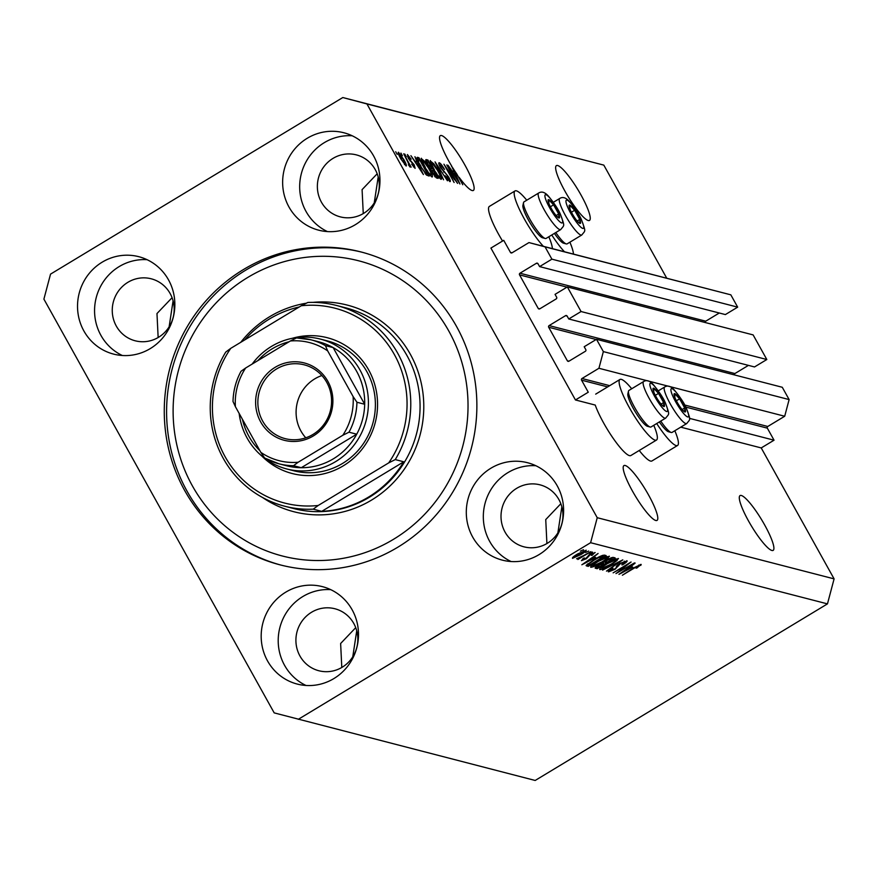 <?xml version="1.0" encoding="UTF-8"?>
<svg xmlns="http://www.w3.org/2000/svg" width="878" height="878" viewBox="0 0 878 878"><rect width="100%" height="100%" fill="white"/><g stroke="black" fill="none" stroke-linecap="round" stroke-linejoin="round"><path stroke-width="1.32" d="M503.731 240.331L490.912 248.079L575.452 399.962L588.271 392.214L581.565 380.174A1.218 1.174 -75.5 0 1 582.004 378.506L598.928 368.277L603.351 351.606L596.502 339.303L584.199 346.733L585.802 349.62A1.218 1.174 -75.5 0 1 585.363 351.288L568.955 361.198L567.342 360.77L548.684 327.253A1.218 1.174 -75.5 0 1 549.123 325.584L565.542 315.663A1.218 1.174 -75.5 0 1 567.144 316.091L568.746 318.977L581.06 311.536L567.353 286.93L555.05 294.36L556.652 297.247A1.218 1.174 -75.5 0 1 556.213 298.904L539.794 308.826L538.192 308.397L519.535 274.88A1.218 1.174 -75.5 0 1 519.974 273.212L536.381 263.29A1.218 1.174 -75.5 0 1 537.994 263.718L539.597 266.605L551.9 259.164L545.051 246.861L528.973 242.58L512.05 252.809L510.436 252.381L503.731 240.331M510.436 252.381A1.218 1.174 -75.5 0 0 512.05 252.809M539.597 266.605L725.371 314.576L737.674 307.146L730.825 294.832L528.973 242.58M730.825 294.832L545.051 246.861M737.674 307.146L551.9 259.164M705.177 322.522A1.218 1.174 -75.5 0 1 705.747 321.183L719.28 313.007M538.192 308.397A1.218 1.174 -75.5 0 0 539.794 308.826M568.746 318.977L754.52 366.949L766.823 359.519L753.126 334.902L567.353 286.93M766.823 359.519L581.06 311.536M734.326 374.895A1.218 1.174 -75.5 0 1 734.897 373.556L748.429 365.38M567.342 360.77A1.218 1.174 -75.5 0 0 568.955 361.198M666.72 278.161L603.812 165.119L342.815 97.535L50.54 274.123L43.9 299.124L274.188 712.881L535.185 780.465L827.46 603.877L834.1 578.876L761.226 447.934L774.045 440.196L767.339 428.146A1.218 1.174 -75.5 0 1 767.778 426.478L784.702 416.249L789.124 399.578L782.276 387.275L596.502 339.303M789.124 399.578L603.351 351.606M784.702 416.249L598.928 368.277M774.045 440.196L689.482 418.356M761.226 447.934L680.757 427.158M653.77 425.303A35.372 6.607 -121.1 0 1 656.524 440.032L630.887 455.517A35.372 6.607 -121.1 0 1 603.614 422.933A35.372 6.607 -121.1 0 1 595.229 405.065L575.452 399.962M771.905 550.473A32.014 5.981 58.9 0 0 773.156 550.385A32.014 5.981 58.9 0 0 763.245 522.476A32.014 5.981 58.9 0 0 741.295 495.477A32.014 5.981 58.9 0 0 740.044 495.576A32.014 5.981 58.9 0 0 749.944 523.475A32.014 5.981 58.9 0 0 771.905 550.473M588.249 220.521A32.014 5.981 58.9 0 0 589.5 220.422A32.014 5.981 58.9 0 0 579.601 192.523A32.014 5.981 58.9 0 0 557.64 165.525A32.014 5.981 58.9 0 0 556.389 165.624A32.014 5.981 58.9 0 0 566.299 193.522A32.014 5.981 58.9 0 0 588.249 220.521M173.087 300.825L169.125 326.835M356.731 630.788L352.769 656.799M655.789 520.489A32.014 5.981 58.9 0 0 657.04 520.402A32.014 5.981 58.9 0 0 647.141 492.492A32.014 5.981 58.9 0 0 625.18 465.494A32.014 5.981 58.9 0 0 623.929 465.592A32.014 5.981 58.9 0 0 633.839 493.491A32.014 5.981 58.9 0 0 655.789 520.489M561.843 506.858L557.881 532.869M458.755 177.521L459.117 177.312A32.014 5.981 58.9 0 0 472.144 190.537A32.014 5.981 58.9 0 0 473.396 190.438A32.014 5.981 58.9 0 0 463.485 162.54A32.014 5.981 58.9 0 0 441.535 135.541A32.014 5.981 58.9 0 0 440.284 135.64A32.014 5.981 58.9 0 0 451.775 166.216L451.533 166.359M378.199 176.906L374.237 202.917M102.144 262.193A50.309 48.553 -75.5 0 0 77.922 312.656A50.309 48.553 -75.5 0 0 113.613 354.108A50.309 48.553 -75.5 0 0 150.237 348.61A50.309 48.553 -75.5 0 0 174.459 298.147A50.309 48.553 -75.5 0 0 138.768 256.683A50.309 48.553 -75.5 0 0 102.144 262.193M147.076 259.69A50.309 48.553 -75.5 0 0 119.167 266.594A50.309 48.553 -75.5 0 0 94.594 312.502A50.309 48.553 -75.5 0 0 122.327 355.502M285.789 592.145A50.309 48.553 -75.5 0 0 261.578 642.608A50.309 48.553 -75.5 0 0 297.258 684.072A50.309 48.553 -75.5 0 0 333.892 678.562A50.309 48.553 -75.5 0 0 358.103 628.099A50.309 48.553 -75.5 0 0 322.424 586.647A50.309 48.553 -75.5 0 0 285.789 592.145M330.732 589.643A50.309 48.553 -75.5 0 0 302.822 596.546A50.309 48.553 -75.5 0 0 278.238 642.455A50.309 48.553 -75.5 0 0 305.983 685.466M490.901 468.226A50.309 48.553 -75.5 0 0 466.69 518.678A50.309 48.553 -75.5 0 0 502.37 560.142A50.309 48.553 -75.5 0 0 539.004 554.644A50.309 48.553 -75.5 0 0 563.215 504.181A50.309 48.553 -75.5 0 0 527.535 462.717A50.309 48.553 -75.5 0 0 490.901 468.226M535.832 465.724A50.309 48.553 -75.5 0 0 507.934 472.616A50.309 48.553 -75.5 0 0 483.35 518.536A50.309 48.553 -75.5 0 0 511.095 561.536M307.256 138.263A50.309 48.553 -75.5 0 0 283.034 188.726A50.309 48.553 -75.5 0 0 318.725 230.19A50.309 48.553 -75.5 0 0 355.349 224.68A50.309 48.553 -75.5 0 0 379.57 174.228A50.309 48.553 -75.5 0 0 343.88 132.765A50.309 48.553 -75.5 0 0 307.256 138.263M352.188 135.772A50.309 48.553 -75.5 0 0 324.278 142.664A50.309 48.553 -75.5 0 0 299.705 188.572A50.309 48.553 -75.5 0 0 327.439 231.583M656.524 440.032A35.372 6.607 -121.1 0 1 629.252 407.436A35.372 6.607 -121.1 0 1 619.934 379.483A35.372 6.607 -121.1 0 1 631.699 388.767M526.756 200.217A35.372 6.607 58.9 0 0 514.991 190.943L489.353 206.429A35.372 6.607 58.9 0 0 498.671 234.382A35.372 6.607 58.9 0 0 502.556 241.044M514.991 190.943A35.372 6.607 58.9 0 0 524.309 218.896A35.372 6.607 58.9 0 0 543.383 246.301M552.416 248.639A35.372 6.607 58.9 0 0 548.827 236.753M243.316 269.623A161.607 155.955 -75.5 0 0 165.536 431.713A161.607 155.955 -75.5 0 0 280.159 564.883A161.607 155.955 -75.5 0 0 397.822 547.203A161.607 155.955 -75.5 0 0 475.602 385.124A161.607 155.955 -75.5 0 0 360.979 251.942A161.607 155.955 -75.5 0 0 243.316 269.623M333.025 158.38A32.014 30.895 -75.5 0 0 317.616 190.493A32.014 30.895 -75.5 0 0 340.324 216.877A32.014 30.895 -75.5 0 0 363.635 213.365A32.014 30.895 -75.5 0 0 379.044 181.263A32.014 30.895 -75.5 0 0 356.336 154.879A32.014 30.895 -75.5 0 0 333.025 158.38M363.262 213.595L362.087 189.626L377.189 173.767M516.681 488.333A32.014 30.895 -75.5 0 0 501.261 520.445A32.014 30.895 -75.5 0 0 523.979 546.829A32.014 30.895 -75.5 0 0 547.279 543.328A32.014 30.895 -75.5 0 0 562.699 511.215A32.014 30.895 -75.5 0 0 539.981 484.832A32.014 30.895 -75.5 0 0 516.681 488.333M546.906 543.548L545.743 519.578L560.833 503.731M311.569 612.251A32.014 30.895 -75.5 0 0 296.16 644.364A32.014 30.895 -75.5 0 0 318.868 670.748A32.014 30.895 -75.5 0 0 342.179 667.247A32.014 30.895 -75.5 0 0 357.587 635.134A32.014 30.895 -75.5 0 0 334.88 608.75A32.014 30.895 -75.5 0 0 311.569 612.251M341.794 667.467L340.631 643.497L355.733 627.649M127.914 282.299A32.014 30.895 -75.5 0 0 112.505 314.412A32.014 30.895 -75.5 0 0 135.212 340.796A32.014 30.895 -75.5 0 0 158.523 337.295A32.014 30.895 -75.5 0 0 173.932 305.182A32.014 30.895 -75.5 0 0 151.225 278.798A32.014 30.895 -75.5 0 0 127.914 282.299M158.15 337.514L156.975 313.545L172.077 297.697M452.313 167.961L452.697 167.731A32.014 5.981 58.9 0 0 456.845 174.085L462.783 184.753L459.117 177.312M452.697 167.731L459.94 184.018L447.999 165.24L452.104 170.99L454.003 171.484L451.775 166.216M454.925 179.529L446.803 164.932L457.57 183.403L446.551 168.049L454.124 182.514L443.917 164.186L454.563 179.749M440.449 164.921L441.096 167.775L448.647 177.005C450.359 180.209 450.765 181.746 449.865 181.625L445.157 175.721L448.658 179.474L446.847 174.909L440.569 167.687C438.737 164.252 438.32 162.628 439.296 162.792C440.58 163.33 442.325 165.547 444.564 169.443L440.449 164.921L439.417 165.393M447.912 179.924L448.921 179.463L447.999 180.023M443.544 179.781L435.049 161.892L447.451 180.791L436.564 164.12L443.544 179.781M430.176 160.85L433.864 163.846L437.913 170.277C441.008 175.743 442.084 178.772 441.129 179.364C439.132 178.036 436.662 174.711 433.743 169.388L430.626 162.946L430.341 160.575M421.177 158.523L424.853 161.519L428.903 167.95C431.998 173.416 433.073 176.445 432.119 177.038C430.121 175.71 427.663 172.384 424.732 167.061L421.627 160.619L421.33 158.249M416.918 161.903L414.932 156.701L423.405 174.579L410.915 155.669L415.02 161.409L416.918 161.903L415.448 162.792M397.174 154.352L395.715 151.74L397.174 154.352M834.1 578.876L597.238 517.702L366.949 103.944L342.815 97.535M603.812 165.119L366.949 103.944M639.217 450.48A35.372 6.607 58.9 0 0 651.937 460.961L677.575 445.464A35.372 6.607 58.9 0 0 674.831 430.736M400.84 158.885C398.557 154.89 397.756 152.673 398.436 152.234L403.792 159.533C406.031 163.451 406.799 165.624 406.119 166.041L400.84 158.885M402.387 155.702L400.928 153.079L402.387 155.702M408.522 164.866L408.435 163.275L403.737 153.815L411.156 167.138L409.411 164.866L410.07 167.061L408.533 164.899M406.251 156.701L404.791 154.078L406.251 156.701M408.424 156.449L409.642 159.566L414.24 164.888L415.107 168.367L411.705 164.23L414.032 166.458L413.834 165.009L408.468 158.512L407.403 154.55L411.134 159.181L408.424 156.449L407.611 156.844M413.406 166.831L414.24 166.447L413.472 166.919M420.441 166.052C417.324 160.608 416.293 157.689 417.346 157.327L418.938 157.733L429.144 176.072L426.565 175.106L420.441 166.052M427.63 164.592C425.698 161.047 425.248 159.39 426.28 159.631L427.948 160.059L438.155 178.388L436.465 177.96L432.415 172.966L427.63 164.592M619.681 571.38L634.531 562.897L615.983 573.586L628 564.356L613.14 572.851L631.084 562.008L619.429 570.941M626.826 560.713C627.737 561.141 626.321 562.524 622.579 564.839L621.789 564.828L624.686 561.964L620.516 563.533L615.006 569.295L608.52 571.863C607.653 571.49 608.882 570.272 612.207 568.187L613.009 568.198L610.594 570.59L614.49 569.12L616.126 567.978L616.444 566.233L619.901 563.424L627.133 560.899M624.368 561.174L624.884 562.096L624.269 561.207M609.958 569.679L610.594 570.59M602.56 570.118L622.798 559.868L606.468 571.128L620.439 561.064L602.56 570.118M618.189 558.474L616.971 560.592L611.373 564.455C606.094 567.693 602.231 569.405 599.773 569.602C599.235 568.659 601.595 566.617 606.863 563.478L613.854 559.725L618.463 558.649M609.189 556.147L607.971 558.265L602.363 562.129C597.084 565.366 593.221 567.078 590.773 567.276C590.235 566.332 592.595 564.291 597.852 561.152L604.854 557.398L609.464 556.323M585.593 552.471L588.721 551.066L585.593 552.471M586.032 550.177C586.405 550.868 584.66 552.361 580.786 554.644L572.511 558.342C572.127 557.662 573.828 556.202 577.625 553.941L586.23 550.297M641.192 564.422L636.769 568.099L635.979 568.099L639.074 565.673L637.154 566.354L622.359 575.233L633.971 567.726L641.192 564.422L640.775 565.399L640.271 564.51M638.789 565.07L639.151 565.728L638.745 565.092M298.322 719.301L590.609 542.703L597.238 517.702M827.46 603.877L590.609 542.703M595.668 557.486L581.862 564.774L598.083 553.48L593.78 556.992L595.668 557.486M594.933 552.471L592.079 555.346L591.278 555.346L593.023 553.59L590.268 554.622L586.405 558.715L581.434 560.647L583.881 558.057L584.671 558.068L583.277 559.516L585.582 558.726L589.39 554.666L595.163 552.613M592.76 552.931L593.177 553.678L592.683 552.964M582.783 558.781L583.277 559.516M589.39 553.447L592.518 552.053L589.39 553.447M583.574 555.576L590.905 551.625L577.856 559.516L579.37 558.112L576.561 558.781L583.574 555.576M580.391 551.121L583.519 549.727L580.391 551.121M593.374 560.087C598.587 556.861 602.297 555.203 604.503 555.137L606.105 555.554L588.15 566.398L586.098 565.586L593.374 560.087M586.23 565.278L586.625 566.003L586.098 565.586M595.185 567.77L595.482 568.296C594.593 568.044 595.602 567.012 598.511 565.18L606.533 560.208C610.067 558.123 612.361 557.201 613.437 557.453L615.105 557.881L597.161 568.725L595.152 568.088M632.753 567.067L618.946 574.355L635.167 563.061L630.865 566.573L632.753 567.067M569.888 242.196A35.372 6.607 -121.1 0 1 573.466 254.071M564.444 251.745A35.372 6.607 -121.1 0 1 551.768 234.986M656.711 423.525A35.372 6.607 58.9 0 0 677.575 445.464M587.656 561.733L593.385 558.704L591.871 558.309L584.002 563.72L587.656 561.733M592.606 557.3L593.385 558.704M574.399 557.212L580.215 554.501L584.155 551.296L578.317 554.018L574.399 557.212L573.883 556.422M583.815 550.682L584.265 551.362L583.87 550.66M587.053 564.411L588.15 566.398M589.687 564.982L603.438 556.674L598.511 557.662L593.912 560.252L588.326 564.324L589.687 564.982M602.692 555.335L603.438 556.674M587.964 563.665L588.743 564.741M602.001 555.576L602.473 556.433M607.005 556.531L607.971 558.265M592.859 566.003L601.825 561.964C605.721 559.637 607.477 558.123 607.093 557.42L598.357 561.327L594.538 563.841L592.859 566.003L592.178 564.993M606.665 556.652L607.28 557.541L606.764 556.608M596.107 566.837L597.161 568.725M598.697 567.309L604.053 564.071L602.341 563.775L599.367 565.147L597.775 567.078L598.697 567.309M603.23 562.578L604.053 564.071M596.974 566.178L597.775 567.078M606.16 562.809L612.449 559.001L610.561 558.715L607.115 560.351L605.118 562.535L606.16 562.809M611.692 557.64L612.449 559.001M604.371 561.624L605.118 562.535M610.901 557.936L611.329 558.715M616.005 558.858L616.971 560.592M601.869 568.329L610.836 564.291C614.732 561.964 616.488 560.449 616.104 559.747L607.367 563.654L603.548 566.167L601.869 568.329L601.189 567.32M615.665 558.979L616.29 559.868L615.774 558.935M624.741 571.304L630.47 568.285L628.955 567.89L621.086 573.29L624.741 571.304M629.691 566.87L630.47 568.285M404.451 164.515L405.186 164.142L404.495 164.559M400.972 159.116L405.076 164.142L403.232 159.39L399.479 154.133L398.656 154.572M399.479 154.133L401.334 158.907M408.709 165.294L409.411 164.866M420.386 169.202L417.928 163.999L416.402 163.604L422.066 172.604L420.386 169.202M416.984 158.918L418.938 157.733M426.039 174.59L427.388 173.778L419.574 159.73L417.39 159.983M425.567 174.053L427.388 173.778M424.963 173.273L426.434 173.537M420.661 166.447L425.468 172.966M418.334 162.057L421.012 166.227M418.597 159.489L418.74 161.804M430.165 175.359L431.175 174.887L430.242 175.446M427.498 171.693L430.922 174.898C431.636 174.404 430.769 172.022 428.321 167.775L422.856 160.378L421.736 160.926M424.974 167.478L427.871 171.473M422.856 160.378C422.164 160.85 422.987 163.154 425.325 167.27M426.006 161.234L427.948 160.059M436.399 176.105L433.348 170.628L431.899 170.409L432.81 172.812L436.399 176.105L435.071 176.906M431.317 170.749L432.349 170.376M432.152 168.488L428.574 162.057L427.037 161.859L428.19 164.724L432.152 168.488L430.868 169.267M439.176 177.685L440.174 177.202L439.252 177.773M436.509 174.02L439.933 177.224C440.635 176.73 439.768 174.349 437.332 170.102L431.866 162.704L430.747 163.253M433.973 169.805L436.882 173.8M431.866 162.704C431.164 163.176 431.987 165.481 434.336 169.597M452.532 172.362L454.003 171.484M457.471 178.772L455.013 173.57L453.487 173.185L459.15 182.185L457.471 178.772M577.911 221.849A10.668 1.997 58.9 0 0 579.952 223.418A10.668 1.997 58.9 0 0 579.743 219.445A10.668 1.997 58.9 0 0 574.651 210.281A10.668 1.997 58.9 0 0 569.745 205.09A10.668 1.997 58.9 0 0 569.592 208.119A10.668 1.997 58.9 0 0 569.954 209.063A10.668 1.997 58.9 0 0 575.057 218.238A10.668 1.997 58.9 0 0 577.834 221.761A10.668 1.997 58.9 0 0 577.911 221.849M577.164 221.036L579.952 223.418L579.743 219.445L574.651 210.281L569.745 205.09L569.954 209.063M555.807 232.549A21.346 3.984 58.9 0 0 562.205 240.77A21.346 3.984 58.9 0 0 566.277 243.919L563.544 243.195A19.272 3.6 -121.1 0 1 559.868 240.352A19.272 3.6 -121.1 0 1 554.402 233.383M566.277 243.919A21.346 3.984 58.9 0 0 567.122 243.864L581.785 235.008A21.346 3.984 -121.1 0 1 576.879 231.913A21.346 3.984 -121.1 0 1 563.709 212.3A21.346 3.984 -121.1 0 1 559.714 198.461L553.338 202.313M577.164 221.004L579.743 219.445M571.424 212.224L574.651 210.281M682.854 410.388A10.668 1.997 58.9 0 0 684.895 411.969A10.668 1.997 58.9 0 0 684.686 407.996A10.668 1.997 58.9 0 0 679.594 398.821A10.668 1.997 58.9 0 0 674.688 393.64A10.668 1.997 58.9 0 0 674.534 396.669A10.668 1.997 58.9 0 0 674.897 397.613A10.668 1.997 58.9 0 0 680 406.777A10.668 1.997 58.9 0 0 682.777 410.311A10.668 1.997 58.9 0 0 682.854 410.388M682.107 409.576L684.895 411.969L684.686 407.996L679.594 398.821L674.688 393.64L674.897 397.613M660.75 421.089A21.346 3.984 58.9 0 0 667.159 429.32A21.346 3.984 58.9 0 0 671.22 432.47L668.487 431.746A19.272 3.6 -121.1 0 1 664.811 428.892A19.272 3.6 -121.1 0 1 659.345 421.934M671.22 432.47A21.346 3.984 58.9 0 0 672.065 432.404L686.728 423.547A21.346 3.984 -121.1 0 1 681.822 420.452A21.346 3.984 -121.1 0 1 668.652 400.84A21.346 3.984 -121.1 0 1 664.657 387.011L658.28 390.864M682.107 409.554L684.686 407.996M676.367 400.774L679.594 398.821M661.803 404.956A10.668 1.997 58.9 0 0 663.845 406.525A10.668 1.997 58.9 0 0 663.636 402.552A10.668 1.997 58.9 0 0 658.533 393.388A10.668 1.997 58.9 0 0 653.638 388.197A10.668 1.997 58.9 0 0 653.484 391.226A10.668 1.997 58.9 0 0 653.847 392.181A10.668 1.997 58.9 0 0 658.95 401.345A10.668 1.997 58.9 0 0 661.727 404.868A10.668 1.997 58.9 0 0 661.803 404.956M661.046 404.143L663.845 406.525L663.636 402.552L658.533 393.388L653.638 388.197L653.847 392.181M650.159 427.026L647.426 426.302A19.272 3.6 -121.1 0 1 643.761 423.459A19.272 3.6 -121.1 0 1 632.687 407.304A19.272 3.6 -121.1 0 1 627.858 393.915L628.483 391.16A21.346 3.984 58.9 0 0 633.839 405.987A21.346 3.984 58.9 0 0 646.098 423.876A21.346 3.984 58.9 0 0 650.159 427.026A21.346 3.984 58.9 0 0 651.015 426.971L665.678 418.115A21.346 3.984 -121.1 0 1 660.761 415.02A21.346 3.984 -121.1 0 1 647.591 395.407A21.346 3.984 -121.1 0 1 643.596 381.579L628.933 390.436A21.346 3.984 58.9 0 0 628.483 391.16M661.057 404.11L663.636 402.552M655.317 395.33L658.533 393.388M556.861 216.405A10.668 1.997 58.9 0 0 558.902 217.985A10.668 1.997 58.9 0 0 558.693 214.012A10.668 1.997 58.9 0 0 553.59 204.837A10.668 1.997 58.9 0 0 548.695 199.657A10.668 1.997 58.9 0 0 548.541 202.686A10.668 1.997 58.9 0 0 548.904 203.63A10.668 1.997 58.9 0 0 554.007 212.794A10.668 1.997 58.9 0 0 556.784 216.328A10.668 1.997 58.9 0 0 556.861 216.405M556.103 215.593L558.902 217.985L558.693 214.012L553.59 204.837L548.695 199.657L548.904 203.63M545.216 238.487L542.483 237.762A19.272 3.6 -121.1 0 1 538.818 234.909A19.272 3.6 -121.1 0 1 527.744 218.765A19.272 3.6 -121.1 0 1 522.915 205.375L523.54 202.609A21.346 3.984 58.9 0 0 528.896 217.448A21.346 3.984 58.9 0 0 541.155 235.337A21.346 3.984 58.9 0 0 545.216 238.487A21.346 3.984 58.9 0 0 546.072 238.421L560.735 229.564A21.346 3.984 -121.1 0 1 555.818 226.469A21.346 3.984 -121.1 0 1 542.648 206.857A21.346 3.984 -121.1 0 1 538.653 193.028L523.99 201.885A21.346 3.984 58.9 0 0 523.54 202.609M556.114 215.571L558.693 214.012M550.374 206.791L553.59 204.837M292.363 338.293A70.13 67.672 104.5 0 1 372.524 378.034A70.13 67.672 104.5 0 1 343.254 465.845A70.13 67.672 104.5 0 1 261.929 456.11M286.766 468.962L293.735 470.762A67.079 64.731 -75.5 0 0 342.574 463.43A67.079 64.731 -75.5 0 0 374.862 396.143A67.079 64.731 -75.5 0 0 327.285 340.873L320.316 339.073A67.079 64.731 104.5 0 1 367.893 394.343A67.079 64.731 104.5 0 1 335.605 461.63A67.079 64.731 104.5 0 1 286.766 468.962A67.079 64.731 104.5 0 1 239.156 413.428M393.443 539.344A152.454 147.12 -75.5 0 0 448.768 330.962A152.454 147.12 -75.5 0 0 247.695 277.481A152.454 147.12 -75.5 0 0 192.381 485.863A152.454 147.12 -75.5 0 0 393.443 539.344M281.322 565.18A161.607 155.955 104.5 0 1 167.786 431.691A161.607 155.955 104.5 0 1 245.642 270.226A161.607 155.955 104.5 0 1 362.142 252.249M368.584 497.047A103.67 100.048 -75.5 0 0 403.77 461.795L321.732 511.358A103.67 100.048 -75.5 0 0 368.584 497.047M299.266 306.96A103.67 100.048 -75.5 0 0 269.469 318.977A103.67 100.048 -75.5 0 0 244.655 339.951M395.254 459.589L388.713 462.882A100.619 97.096 -75.5 0 0 394.343 354.492A100.619 97.096 -75.5 0 0 301.253 305.764L307.805 302.471A103.67 100.048 104.5 0 1 336.428 305.445A103.67 100.048 104.5 0 1 395.254 459.589L403.77 461.795M321.732 511.358L313.216 509.163A103.67 100.048 104.5 0 1 284.582 506.189A103.67 100.048 104.5 0 1 225.756 352.045L230.76 348.346A100.619 97.096 -75.5 0 0 225.13 456.736A100.619 97.096 -75.5 0 0 318.209 505.476L313.216 509.163M301.253 305.764L230.76 348.346M388.713 462.882L318.209 505.476M313.347 435.927A39.938 38.544 104.5 0 1 260.667 421.912A39.938 38.544 104.5 0 1 275.154 367.311A39.938 38.544 104.5 0 1 327.845 381.326A39.938 38.544 104.5 0 1 313.347 435.927M276.493 369.001A38.116 36.777 -75.5 0 0 258.154 407.227A38.116 36.777 -75.5 0 0 285.185 438.638A38.116 36.777 -75.5 0 0 312.941 434.467A38.116 36.777 -75.5 0 0 331.28 396.241A38.116 36.777 -75.5 0 0 304.249 364.831A38.116 36.777 -75.5 0 0 276.493 369.001M321.875 375.543A38.116 36.777 -75.5 0 0 314.741 378.879A38.116 36.777 -75.5 0 0 305.796 437.815M298.136 462.256L293.526 465.713A64.028 61.789 104.5 0 1 279.017 463.814L286.755 465.812A64.028 61.789 -75.5 0 0 301.275 467.711A64.028 61.789 -75.5 0 0 333.377 458.81A64.028 61.789 -75.5 0 0 356.731 434.193A64.028 61.789 -75.5 0 0 364.688 404.264A64.028 61.789 -75.5 0 0 333.157 347.611A64.028 61.789 -75.5 0 0 318.78 341.816L311.042 339.819A64.028 61.789 104.5 0 1 325.409 345.614L327.692 350.904A60.977 58.848 -75.5 0 0 290.366 340.982L245.664 367.992A60.977 58.848 -75.5 0 0 235.392 406.668L260.81 452.335A60.977 58.848 -75.5 0 0 298.136 462.256L342.837 435.247A60.977 58.848 -75.5 0 0 353.11 396.56L327.692 350.904M252.162 364.063A67.079 64.731 104.5 0 1 271.478 346.404A67.079 64.731 104.5 0 1 320.316 339.073M289.081 341.761A64.028 61.789 -75.5 0 0 272.158 348.829A64.028 61.789 -75.5 0 0 257.869 360.617M293.526 465.713L301.275 467.711L356.731 434.193L348.994 432.195L342.837 435.247M242.438 419.311A64.028 61.789 -75.5 0 0 259.888 450.677M353.11 396.56L356.94 402.256L364.688 404.264L333.157 347.611L325.409 345.614M245.664 367.992L241.022 371.284C235.941 380.712 233.274 390.787 233.01 401.498L235.392 406.668M290.366 340.982L296.523 337.931A64.028 61.789 104.5 0 1 311.042 339.819L296.523 337.931M264.64 458.031L279.017 463.814A64.028 61.789 104.5 0 1 264.64 458.031L260.81 452.335M537.984 263.707L536.381 263.29M705.747 321.183L519.974 273.212M567.001 287.139L519.535 274.88M567.133 316.08L565.542 315.663M734.897 373.556L549.123 325.584M596.162 339.512L548.684 327.253M767.778 426.478L684.697 405.021M609.716 385.661L582.004 378.506M767.339 428.146L685.773 407.085M607.653 386.902L581.565 380.174M588.589 555.159L589.028 555.939M602.681 563.127L603.065 563.819M617.838 564.795L618.474 565.937M409.916 160.85L410.586 160.444M434.632 176.368L435.477 175.863M430.33 168.697L431.12 168.214M443.609 172.055L444.378 171.594M579.579 225.964A16.462 3.073 58.9 0 0 582.41 222.266A16.462 3.073 58.9 0 0 570.129 202.555A16.462 3.073 58.9 0 0 567.298 206.253A16.462 3.073 58.9 0 0 579.579 225.964M684.522 414.504A16.462 3.073 58.9 0 0 687.353 410.805A16.462 3.073 58.9 0 0 675.072 391.094A16.462 3.073 58.9 0 0 672.241 394.793A16.462 3.073 58.9 0 0 684.522 414.504M663.472 409.071A16.462 3.073 58.9 0 0 666.292 405.373A16.462 3.073 58.9 0 0 654.011 385.661A16.462 3.073 58.9 0 0 651.191 389.36A16.462 3.073 58.9 0 0 663.472 409.071M558.529 220.521A16.462 3.073 58.9 0 0 561.349 216.822A16.462 3.073 58.9 0 0 549.068 197.111A16.462 3.073 58.9 0 0 546.248 200.81A16.462 3.073 58.9 0 0 558.529 220.521M284.582 506.189L293.878 508.592A103.67 100.048 -75.5 0 0 369.353 497.255A103.67 100.048 -75.5 0 0 419.256 393.267A103.67 100.048 -75.5 0 0 345.723 307.838L336.428 305.445M312.908 302.372A106.721 102.989 104.5 0 1 419.311 375.641A106.721 102.989 104.5 0 1 371.581 500.065A106.721 102.989 104.5 0 1 262.522 497.486M240.759 342.31A106.721 102.989 104.5 0 1 269.557 316.76A106.721 102.989 104.5 0 1 306.301 303.217M356.94 402.256A64.028 61.789 104.5 0 1 348.994 432.195M595.69 394.134L619.934 379.483M588.337 564.521L587.887 563.72M431.943 170.354L431.317 170.738M581.785 235.008C585.406 230.179 586.076 232.549 581.664 220.257C579.875 215.582 575.836 209.392 569.57 201.677C566.025 197.627 562.743 196.551 559.714 198.461M686.728 423.547C690.349 418.718 691.019 421.089 686.607 408.808C684.818 404.132 680.779 397.932 674.513 390.227C670.968 386.166 667.686 385.102 664.657 387.011M665.678 418.115C669.299 413.286 669.969 415.656 665.557 403.364C663.757 398.689 659.729 392.499 653.462 384.784C649.918 380.734 646.636 379.658 643.596 381.579M560.735 229.564C564.356 224.735 565.026 227.106 560.614 214.825C558.814 210.149 554.786 203.948 548.52 196.244C544.975 192.183 541.693 191.119 538.653 193.028"/></g></svg>
